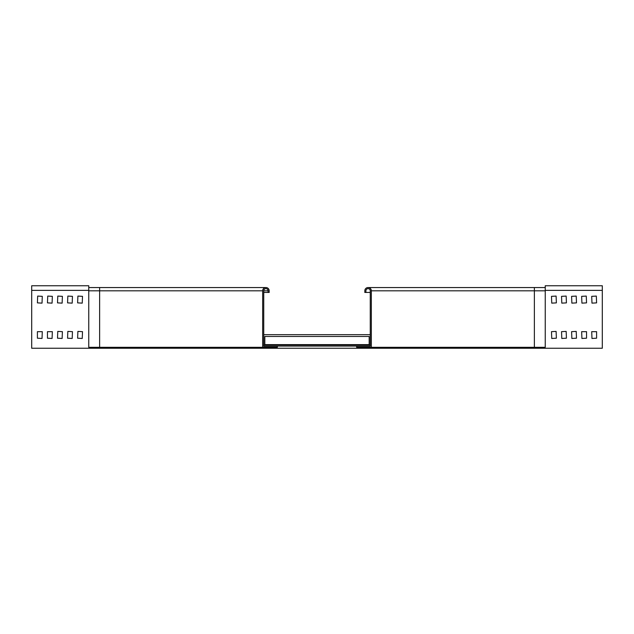 <?xml version="1.0" encoding="UTF-8"?>
<svg xmlns="http://www.w3.org/2000/svg" width="634" height="634" viewBox="0 0 634 634"><rect width="100%" height="100%" fill="white"/><g stroke="black" fill="none" stroke-linecap="round" stroke-linejoin="round"><path stroke-width="0.95" d="M262.658 347.321L262.658 290.808A3.257 3.257 0 0 1 265.915 287.543A3.257 3.257 0 0 1 269.181 290.808L269.181 292.44L268.095 292.44L268.095 290.808A2.171 2.171 0 0 0 265.915 288.636A2.171 2.171 0 0 0 263.744 290.808L263.744 346.235L277.327 346.235L277.327 347.321L99.625 347.321L99.625 290.808L262.658 290.808M263.744 292.44L268.095 292.44M99.625 347.321L88.76 347.321L88.76 287.543L265.915 287.543M263.744 346.235L277.327 346.235M264.83 338.358L264.83 336.456L369.17 336.456L369.17 344.603L264.83 344.603L264.83 338.358M263.744 344.983L370.256 344.983M370.256 334.665L263.744 334.665M263.744 346.077L370.256 346.077M31.7 290.372L88.76 290.372L88.76 285.752L31.7 285.752L31.7 348.248L602.3 348.248L602.3 285.752L545.24 285.752L545.24 290.372L602.3 290.372M47.463 331.669L47.463 338.191L52.075 338.469L52.353 331.669L47.463 331.669M37.406 331.669L37.406 338.191L42.026 338.469L42.296 331.669L37.406 331.669M57.781 331.4L57.512 338.191L62.132 338.469L62.401 331.669L57.781 331.4M67.838 331.4L67.569 338.191L72.189 338.469L72.458 331.669L67.838 331.4M77.895 331.4L77.617 338.191L82.238 338.469L82.507 331.669L77.895 331.4M37.675 296.078L37.406 302.87L42.026 303.139L42.296 296.347L37.675 296.078M47.732 296.078L47.463 302.87L52.075 303.139L52.353 296.347L47.732 296.078M57.781 296.078L57.512 302.87L62.132 303.139L62.401 296.347L57.781 296.078M67.838 296.078L67.569 302.87L72.189 303.139L72.458 296.347L67.838 296.078M77.895 296.078L77.617 302.87L82.238 303.139L82.507 296.347L77.895 296.078M586.537 331.669L586.537 338.191L581.925 338.469L581.647 331.669L586.537 331.669M596.594 331.669L596.594 338.191L591.974 338.469L591.704 331.669L596.594 331.669M576.219 331.4L576.488 338.191L571.868 338.469L571.599 331.669L576.219 331.4M566.162 331.4L566.431 338.191L561.811 338.469L561.542 331.669L566.162 331.4M556.105 331.4L556.383 338.191L551.762 338.469L551.493 331.669L556.105 331.4M596.325 296.078L596.594 302.87L591.974 303.139L591.704 296.347L596.325 296.078M586.268 296.078L586.537 302.87L581.925 303.139L581.647 296.347L586.268 296.078M576.219 296.078L576.488 302.87L571.868 303.139L571.599 296.347L576.219 296.078M566.162 296.078L566.431 302.87L561.811 303.139L561.542 296.347L566.162 296.078M556.105 296.078L556.383 302.87L551.762 303.139L551.493 296.347L556.105 296.078M534.375 347.321L534.375 290.808L545.24 290.808L545.24 347.321L356.673 347.321L356.673 346.235L370.256 346.235L356.673 346.235M371.342 347.321L371.342 290.808A3.257 3.257 0 0 0 368.085 287.543A3.257 3.257 0 0 0 364.819 290.808L364.819 292.44L365.905 292.44L365.905 290.808A2.171 2.171 0 0 1 368.085 288.636A2.171 2.171 0 0 1 370.256 290.808L370.256 346.235M370.256 292.44L365.905 292.44M545.24 290.808L545.24 287.543L368.085 287.543M263.744 290.808L268.095 290.808M88.76 290.808L99.625 290.808L99.625 287.543M534.375 287.543L534.375 290.808L371.342 290.808"/></g></svg>
